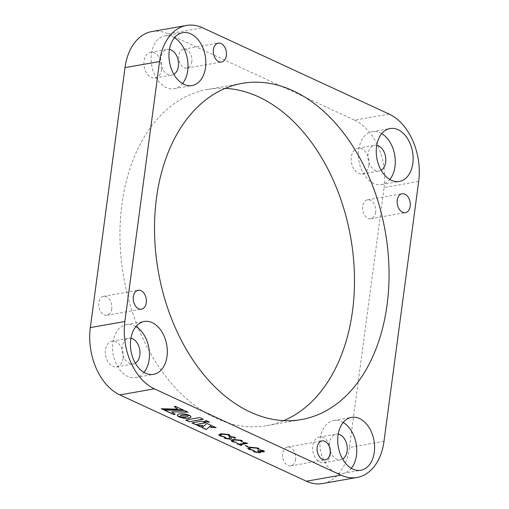 <?xml version="1.0" encoding="UTF-8"?>
<svg xmlns="http://www.w3.org/2000/svg" width="509" height="509" viewBox="0 0 509 509"><rect width="100%" height="100%" fill="white"/><g stroke="black" fill="none" stroke-linecap="round" stroke-linejoin="round"><path stroke-width="0.38" stroke-dasharray="2.54 1.91" d="M191.804 61.64A9.588 6.471 -100 0 1 186.988 68.085A9.588 6.471 -100 0 1 178.85 55.646A9.588 6.471 -100 0 1 183.666 49.201A9.588 6.471 -100 0 1 191.804 61.64M295.595 459.43A9.588 6.471 -100 0 1 290.779 465.881A9.588 6.471 -100 0 1 282.635 453.443A9.588 6.471 -100 0 1 287.451 446.991A9.588 6.471 -100 0 1 295.595 459.43M375.655 212.291A9.588 6.471 -100 0 1 370.838 218.736A9.588 6.471 -100 0 1 362.701 206.298A9.588 6.471 -100 0 1 367.517 199.846A9.588 6.471 -100 0 1 375.655 212.291M111.745 308.785A9.588 6.471 -100 0 1 106.928 315.23A9.588 6.471 -100 0 1 98.791 302.791A9.588 6.471 -100 0 1 103.607 296.346A9.588 6.471 -100 0 1 111.745 308.785M225.271 88.356A170.687 115.231 80 0 0 207.647 89.438A170.687 115.231 80 0 0 121.918 204.204A170.687 115.231 80 0 0 266.799 425.645A170.687 115.231 80 0 0 283.729 420.644M174.453 37.761A26.85 18.127 80 0 0 164.916 35.795A26.85 18.127 80 0 0 151.428 53.846A26.85 18.127 80 0 0 174.218 88.681A26.85 18.127 80 0 0 182.515 83.578M381.744 133.644A26.85 18.127 80 0 0 372.206 131.678A26.85 18.127 80 0 0 358.718 149.735A26.85 18.127 80 0 0 381.508 184.563A26.85 18.127 80 0 0 389.805 179.461M343.206 422.483A26.85 18.127 80 0 0 333.669 420.517A26.85 18.127 80 0 0 320.18 438.567A26.85 18.127 80 0 0 342.971 473.402A26.85 18.127 80 0 0 351.267 468.299M135.916 326.593A26.85 18.127 80 0 0 126.378 324.627A26.85 18.127 80 0 0 112.89 342.684A26.85 18.127 80 0 0 135.68 377.519A26.85 18.127 80 0 0 143.977 372.41M389.143 114.086L354.588 120.169L168.027 33.868L202.582 27.791M383.99 441.36L349.435 447.443L384.123 187.49L418.678 181.414M161.658 69.256A13.043 8.806 -100 0 1 155.105 78.023A13.043 8.806 -100 0 1 144.034 61.105A13.043 8.806 -100 0 1 150.588 52.338A13.043 8.806 -100 0 1 161.658 69.256M368.949 165.139A13.043 8.806 -100 0 1 362.395 173.906A13.043 8.806 -100 0 1 351.325 156.988A13.043 8.806 -100 0 1 357.878 148.221A13.043 8.806 -100 0 1 368.949 165.139M330.411 453.977A13.043 8.806 -100 0 1 323.858 462.745A13.043 8.806 -100 0 1 312.787 445.827A13.043 8.806 -100 0 1 319.34 437.053A13.043 8.806 -100 0 1 330.411 453.977M123.114 358.088A13.043 8.806 -100 0 1 116.567 366.862A13.043 8.806 -100 0 1 105.497 349.938A13.043 8.806 -100 0 1 112.05 341.17A13.043 8.806 -100 0 1 123.114 358.088M151.981 31.533A53.7 36.254 -100 0 1 168.027 33.868M354.588 120.169A53.7 36.254 -100 0 1 384.123 187.49M349.435 447.443A53.7 36.254 -100 0 1 322.464 483.55M169.465 49.405A13.043 8.806 80 0 0 167.308 49.392A13.043 8.806 80 0 0 160.755 58.166A13.043 8.806 80 0 0 171.826 75.084A13.043 8.806 80 0 0 173.849 74.333M376.755 145.288A13.043 8.806 80 0 0 374.599 145.281A13.043 8.806 80 0 0 368.045 154.049A13.043 8.806 80 0 0 379.116 170.967A13.043 8.806 80 0 0 381.139 170.222M338.218 434.126A13.043 8.806 80 0 0 336.061 434.113A13.043 8.806 80 0 0 329.508 442.881A13.043 8.806 80 0 0 340.578 459.799A13.043 8.806 80 0 0 342.602 459.054M130.928 338.243A13.043 8.806 80 0 0 128.771 338.231A13.043 8.806 80 0 0 122.217 346.998A13.043 8.806 80 0 0 133.288 363.916A13.043 8.806 80 0 0 135.311 363.171M185.963 420.001L199.662 417.45L203.314 419.289M204.007 421.764L205.782 420.281L209.517 422.165M209.536 422.018L209.167 421.999M177.285 415.21L178.544 413.963L181.783 413.562L185.683 413.957L188.794 415.013M197.225 425.212L196.849 425.193M196.868 425.047L202.894 425.524M202.111 427.471L206.953 423.291L211.159 425.39M210.611 427.229L212.215 425.721L216.026 427.643M216.045 427.496L215.676 427.477M192.167 422.871L202.003 421L205.642 422.833M174.46 406.526L175.382 406.367M161.658 408.759L161.308 408.752M161.328 408.606L177.717 409.026M175.401 406.22L183.208 409.987M183.227 409.84L182.877 409.834M171.768 411.666L175.242 414.339M164.388 410.025L184.366 410.369L187.986 412.195M188.006 412.048L187.656 412.042M179.677 417.03L186.529 416.642L188.387 415.968L189.214 415.058L190.022 415.643M190.048 415.497L190.996 416.966M264.476 451.368L263.427 450.414L260.105 449.771M262.879 451.006L262.275 451.432M262.294 451.292L258.947 450.929M258.966 450.789L258.267 450.618M258.286 450.471L257.605 450.58M259.119 451.757L258.566 452.304M258.585 452.164L255.429 451.814M255.448 451.674L254.067 450.796M254.086 450.65L253.514 450.783M253.533 450.643L253.164 450.885M260.646 452.278L259.997 451.477M258.782 449.135C259.336 448.779 259.043 448.353 257.904 447.863L257.885 448.009M257.904 447.863L249.989 447.176M250.008 447.029L247.775 448.143M250.275 449.352L253.075 450.179M250.294 449.212L249.391 448.359M245.942 445.54L248.481 446.717M245.962 445.4L245.293 445.515M247.527 443.307L246.636 442.932M246.655 442.792L243.601 442.346M243.62 442.206L242.927 442.359M245.414 442.945L239.122 444.192M239.141 444.052L237.506 443.447M237.525 443.301L236.857 443.428M240.286 444.58L241.654 445.362M247.228 443.154L247.597 443.352M242.093 441.411C242.647 441.061 242.354 440.635 241.215 440.145L241.196 440.285M241.215 440.145L233.3 439.452M233.319 439.305L231.086 440.425M233.586 441.634L236.386 442.461M233.606 441.488L232.702 440.641M235.152 438.039C235.673 437.772 235.451 437.435 234.471 437.021L234.452 437.167M234.471 437.021L229.922 436.467M229.941 436.328L228.942 436.964M229.75 438.224L229.279 438.771M229.298 438.631L226.422 438.319M226.441 438.173L225.188 437.276M225.207 437.136L224.482 437.282M224.501 437.136L224.119 437.454M231.525 438.65L230.717 437.39M229.75 435.704C230.297 435.348 230.004 434.928 228.872 434.431L228.846 434.578M228.872 434.431L220.957 433.744M220.976 433.598L218.743 434.718M221.237 435.92L224.043 436.747M221.256 435.78L220.352 434.928M186.988 68.085L221.549 62.009M290.779 465.881L325.334 459.799M370.838 218.736L405.393 212.654M106.928 315.23L141.483 309.154M266.799 425.645L301.353 419.562M174.218 88.681L192.052 85.544M381.508 184.563L399.342 181.427M342.971 473.402L360.805 470.265M135.68 377.519L153.514 374.376M155.105 78.023L171.826 75.084M362.395 173.906L379.116 170.967M323.858 462.745L340.578 459.799M116.567 366.862L133.288 363.916M112.05 341.17L128.771 338.231M126.378 324.627L144.212 321.491M319.34 437.053L336.061 434.113M333.669 420.517L351.503 417.374M357.878 148.221L374.599 145.281M372.206 131.678L390.04 128.542M150.588 52.338L167.308 49.392M164.916 35.795L182.75 32.659M207.647 89.438L242.201 83.355M103.607 296.346L138.162 290.264M367.517 199.846L402.072 193.77M287.451 446.991L322.012 440.915M183.666 49.201L218.221 43.119"/><path stroke-width="0.76" d="M213.405 49.57A9.588 6.471 80 0 0 221.549 62.009A9.588 6.471 80 0 0 226.365 55.557A9.588 6.471 80 0 0 218.221 43.119A9.588 6.471 80 0 0 213.405 49.57M330.15 453.354A9.588 6.471 80 0 0 322.012 440.915A9.588 6.471 80 0 0 317.196 447.36A9.588 6.471 80 0 0 325.334 459.799A9.588 6.471 80 0 0 330.15 453.354M410.209 206.209A9.588 6.471 80 0 0 402.072 193.77A9.588 6.471 80 0 0 397.255 200.215A9.588 6.471 80 0 0 405.393 212.654A9.588 6.471 80 0 0 410.209 206.209M146.299 302.702A9.588 6.471 80 0 0 138.162 290.264A9.588 6.471 80 0 0 133.345 296.709A9.588 6.471 80 0 0 141.483 309.154A9.588 6.471 80 0 0 146.299 302.702M387.082 304.796A170.687 115.231 80 0 0 242.201 83.355A170.687 115.231 80 0 0 156.473 198.122A170.687 115.231 80 0 0 301.353 419.562A170.687 115.231 80 0 0 387.082 304.796M205.541 67.493A26.85 18.127 80 0 0 182.75 32.659A26.85 18.127 80 0 0 169.262 50.709A26.85 18.127 80 0 0 192.052 85.544A26.85 18.127 80 0 0 205.541 67.493M412.831 163.376A26.85 18.127 80 0 0 390.04 128.542A26.85 18.127 80 0 0 376.552 146.592A26.85 18.127 80 0 0 399.342 181.427A26.85 18.127 80 0 0 412.831 163.376M374.293 452.208A26.85 18.127 80 0 0 351.503 417.374A26.85 18.127 80 0 0 338.014 435.43A26.85 18.127 80 0 0 360.805 470.265A26.85 18.127 80 0 0 374.293 452.208M159.565 61.557L124.877 321.51A53.7 36.254 80 0 0 154.412 388.831L340.973 475.132A53.7 36.254 80 0 0 357.019 477.467A53.7 36.254 80 0 0 383.99 441.36L418.678 181.414A53.7 36.254 80 0 0 389.143 114.086L202.582 27.791A53.7 36.254 80 0 0 186.536 25.45A53.7 36.254 80 0 0 159.565 61.557L125.01 67.64L90.322 327.586L124.877 321.51M167.003 356.325A26.85 18.127 80 0 0 144.212 321.491A26.85 18.127 80 0 0 130.724 339.548A26.85 18.127 80 0 0 153.514 374.376A26.85 18.127 80 0 0 167.003 356.325M283.729 420.644A170.687 115.231 80 0 0 352.527 310.878A170.687 115.231 80 0 0 225.271 88.356M182.515 83.578A26.85 18.127 80 0 0 187.706 70.63A26.85 18.127 80 0 0 174.453 37.761M389.805 179.461A26.85 18.127 80 0 0 394.997 166.513A26.85 18.127 80 0 0 381.744 133.644M351.267 468.299A26.85 18.127 80 0 0 356.459 455.345A26.85 18.127 80 0 0 343.206 422.483M143.977 372.41A26.85 18.127 80 0 0 149.169 359.462A26.85 18.127 80 0 0 135.916 326.593M230.717 437.39L231.188 436.837L233.516 437.206L235.133 438.179C235.654 437.918 235.432 437.581 234.452 437.167L229.922 436.467L228.923 437.034L229.75 438.294L229.279 438.771L226.422 438.319L225.188 437.276L224.482 437.282C223.985 437.619 224.297 438.02 225.423 438.484L230.545 439.28L231.531 438.726L230.698 437.46L231.169 436.983L233.491 437.352L234.477 438.198L235.559 437.988M224.482 437.282L224.081 437.517M247.228 443.154L242.927 442.359L245.395 443.091L239.122 444.192L237.506 443.447L236.653 443.6L241.431 445.54L240.267 444.726L247.597 443.352M236.857 443.428L240.808 445.369L241.654 445.362M242.927 442.359L245.395 443.091M247.622 446.87L248.481 446.717L245.293 445.515L247.622 446.87L248.481 446.717M245.293 445.515L247.641 446.724M253.514 450.783C253.068 451.108 253.425 451.508 254.589 451.973L259.832 452.813L260.653 452.355L259.978 451.623L263.528 451.941L264.483 451.445L263.407 450.56L259.832 449.931L262.326 450.611L262.899 451.082L262.275 451.432L257.605 450.58L259.119 451.827L258.566 452.304L255.429 451.814L254.067 450.796L253.132 450.942M257.605 450.58L258.158 451.114M189.195 415.204L190.595 416.095L190.996 416.966L190.391 417.704L188.814 418.22L183.908 418.213L179.155 416.96L185.95 416.896L188.107 416.254L189.195 415.204M187.986 412.195L171.749 411.806L175.242 414.339L173.906 414.574L164.038 410.012L184.347 410.515L187.986 412.195M177.698 409.166L174.294 406.557L175.382 406.367L183.208 409.987L162.899 409.484L161.308 408.752L177.698 409.166L174.313 406.411M191.925 422.909L201.984 421.14L205.642 422.833L195.583 424.608L191.925 422.909M212.196 425.868L216.026 427.643L210.586 427.375L212.196 425.868M211.159 425.39L206.24 429.532L202.092 427.617L206.934 423.431L211.159 425.39M202.894 425.524L200.985 427.102L196.849 425.193L202.894 425.524M182.349 415.229L180.199 415.866L179.104 416.922L177.666 416.018L177.259 415.14L177.857 414.396L179.442 413.881L184.36 413.893L189.138 415.159L181.789 415.338M205.763 420.428L209.517 422.165L203.988 421.91L205.763 420.428M185.721 420.04L199.643 417.596L203.314 419.289L189.393 421.738L185.721 420.04M154.412 388.831L119.857 394.914L306.418 481.209L340.973 475.132M249.391 448.359L251.211 447.545L256.918 448.035L258.763 449.282C259.316 448.925 259.024 448.499 257.885 448.009L249.989 447.176L247.762 448.219L249.143 449.453L253.075 450.179L250.275 449.352L249.365 448.429L251.191 447.691L256.899 448.181L258.088 449.275L259.183 449.014M247.775 448.143L249.162 449.313L253.075 450.179M232.702 440.641L234.522 439.827L240.229 440.31L242.074 441.558C242.628 441.201 242.335 440.781 241.196 440.285L233.3 439.452L231.073 440.495L232.448 441.736L236.386 442.461L233.586 441.634L232.677 440.711L234.503 439.973L240.21 440.457L241.393 441.558L242.488 441.297M231.086 440.425L232.467 441.589L236.386 442.461M220.352 434.928L222.178 434.113L227.879 434.603L229.731 435.85C230.278 435.494 229.985 435.068 228.846 434.578L220.957 433.744L218.724 434.788L220.104 436.028L224.043 436.747L221.237 435.92L220.333 434.998L222.159 434.26L227.86 434.75L229.05 435.844L230.144 435.583M218.743 434.718L220.123 435.882L224.043 436.747M119.857 394.914A53.7 36.254 -100 0 1 90.322 327.586M125.01 67.64A53.7 36.254 -100 0 1 151.981 31.533L186.536 25.45M357.019 477.467L322.464 483.55A53.7 36.254 -100 0 1 306.418 481.209M173.849 74.333A13.043 8.806 80 0 0 178.379 66.316A13.043 8.806 80 0 0 169.465 49.405M381.139 170.222A13.043 8.806 80 0 0 385.669 162.199A13.043 8.806 80 0 0 376.755 145.288M342.602 459.054A13.043 8.806 80 0 0 347.132 451.031A13.043 8.806 80 0 0 338.218 434.126M135.311 363.171A13.043 8.806 80 0 0 139.835 355.148A13.043 8.806 80 0 0 130.928 338.243M203.091 419.187L189.393 421.738M189.412 421.598L185.963 420.001M209.536 422.018L204.007 421.764M181.808 415.191L181.306 415.459M188.801 414.981L182.941 415.134M182.96 414.988L182.368 415.083M181.325 415.312L179.123 416.776L177.266 415.35M202.913 425.378L200.985 427.102M201.004 426.962L197.225 425.212M211.178 425.244L206.24 429.532M206.26 429.386L202.207 427.515M216.045 427.496L210.611 427.229M205.42 422.731L195.583 424.608M195.602 424.461L192.167 422.871M183.227 409.84L162.899 409.484M162.918 409.344L161.658 408.759M188.006 412.048L171.749 411.806M175.083 414.231L173.906 414.574M173.925 414.434L164.388 410.025M191.015 416.826L190.112 417.717L187.127 418.239L179.658 417.17M179.677 417.03L179.174 416.814M259.851 449.784L262.326 450.611M262.345 450.465L262.879 451.006M258.178 450.974L259.119 451.757M253.533 450.643C253.088 450.968 253.444 451.362 254.608 451.833L254.589 451.973M254.608 451.833L259.832 452.813M259.851 452.666L260.646 452.278M263.528 451.941L259.978 451.623M263.547 451.801L264.476 451.368M258.782 449.135L259.164 448.938M252.75 450.198L253.094 450.032M247.527 443.307L240.267 444.726M242.093 441.411L242.475 441.22M236.061 442.474L236.405 442.315M235.152 438.039L235.533 437.905M228.942 436.964L229.75 438.224M224.501 437.136C224.005 437.473 224.316 437.88 225.442 438.344L225.423 438.484M225.442 438.344L230.545 439.28M230.564 439.133L231.525 438.65M229.75 435.704L230.132 435.507M223.712 436.767L224.062 436.601"/></g></svg>
